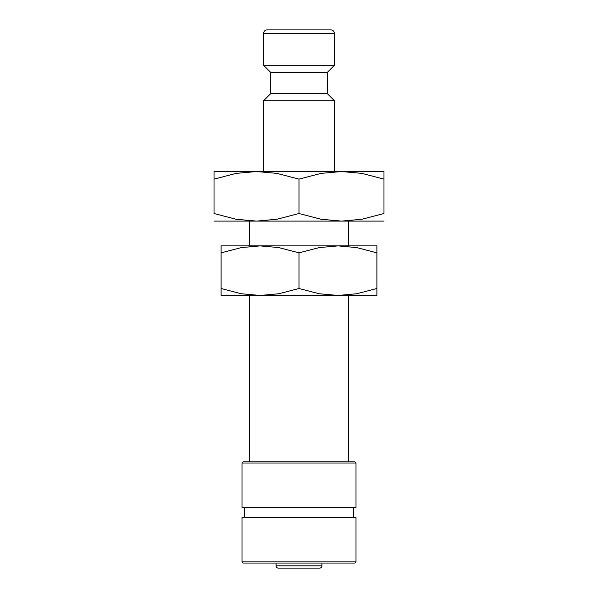 <?xml version="1.0" encoding="UTF-8"?>
<svg xmlns="http://www.w3.org/2000/svg" width="598" height="598" viewBox="0 0 598 598"><rect width="100%" height="100%" fill="white"/><g stroke="black" fill="none" stroke-linecap="round" stroke-linejoin="round"><path stroke-width="0.9" d="M327.323 93.632L270.677 93.632L270.677 72.388L327.323 72.388L327.323 93.632L334.409 100.718L263.591 100.718L263.591 171.529M334.409 33.443L263.591 33.443A3.543 3.543 0 0 1 267.134 29.9L330.866 29.9A3.543 3.543 0 0 1 334.409 33.443L334.409 65.309L263.591 65.309L270.677 72.388M383.976 171.529L341.488 171.529L361.954 173.39L383.976 179.123C383.976 168.957 383.976 168.957 383.976 179.138L383.976 213.516L361.954 219.242L341.488 221.103L321.021 219.242L299 213.516L276.979 219.242L256.512 221.103L236.046 219.242L214.024 213.516L214.024 179.123C214.024 168.957 214.024 168.957 214.024 179.138L236.046 173.39L256.512 171.529L276.979 173.39L299 179.123L321.021 173.39L341.488 171.529L214.024 171.529M383.976 221.103L214.024 221.103M321.941 565.82A2.28 2.28 0 0 1 319.661 568.1L278.339 568.1A2.28 2.28 0 0 1 276.059 565.82L321.941 565.82L321.941 563.039M299 561.903L241.996 561.903L243.132 563.039L354.868 563.039L356.004 561.903L299 561.903M356.004 561.903L356.004 517.517L241.996 517.517L241.996 561.903M299 463.016L241.996 463.016L241.996 507.403L356.004 507.403L356.004 463.016L299 463.016M356.004 463.016L354.868 461.873L243.132 461.873L241.996 463.016M249.426 245.89L249.426 221.103L256.512 221.103M279.879 568.1L299 568.1M383.976 213.501C383.976 223.674 383.976 223.674 383.976 213.501M214.024 213.501C214.024 223.674 214.024 223.674 214.024 213.501M299 179.123L299 213.516M376.897 295.457L337.952 295.457L319.183 293.753L299 288.505L278.817 293.753L260.048 295.457L241.286 293.753L221.103 288.505C221.103 297.819 221.103 297.819 221.103 288.49L221.103 252.849C221.103 243.528 221.103 243.528 221.103 252.857L241.286 247.594L260.048 245.89L278.817 247.594L299 252.849L319.183 247.594L337.952 245.89L356.714 247.594L376.897 252.849C376.897 243.528 376.897 243.528 376.897 252.857L376.897 288.505C376.897 297.819 376.897 297.819 376.897 288.49L356.714 293.753L337.952 295.457L221.103 295.457M376.897 245.89L221.103 245.89M299 252.849L299 288.505M270.677 93.632L263.591 100.718M263.591 33.443L263.591 65.309M276.059 563.039L276.059 565.82M244.276 507.403L244.276 517.517M249.426 295.457L249.426 461.873M348.574 221.103L348.574 245.89M348.574 295.457L348.574 461.873M353.724 507.403L353.724 517.517M327.323 72.388L334.409 65.309M334.409 100.718L334.409 171.529"/></g></svg>
